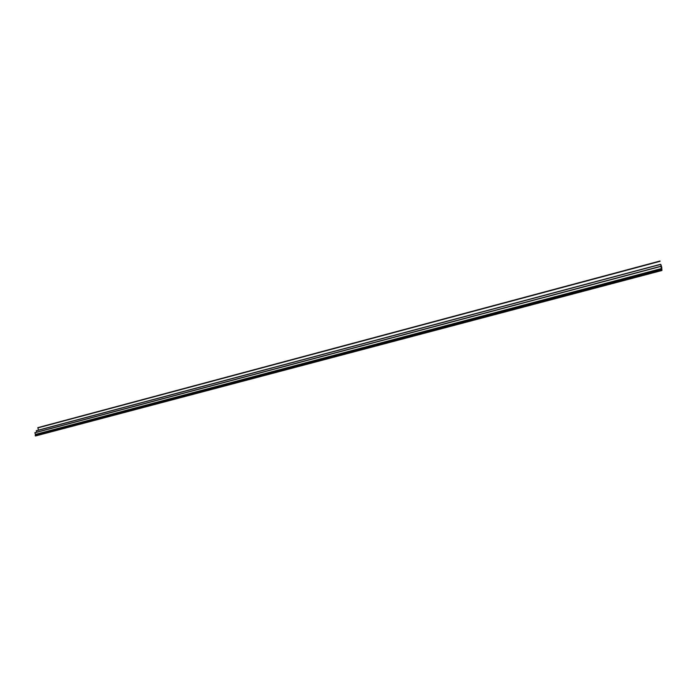 <?xml version="1.0" encoding="UTF-8"?>
<svg xmlns="http://www.w3.org/2000/svg" width="697" height="697" viewBox="0 0 697 697"><rect width="100%" height="100%" fill="white"/><g stroke="black" fill="none" stroke-linecap="round" stroke-linejoin="round"><path stroke-width="1.05" d="M661.732 267.578L661.95 270.462L35.216 435.642L35.373 434.954L661.627 269.199L661.47 268.554L35.338 434.431L35.373 434.954M35.338 434.431L34.902 432.654L660.887 266.367M36.653 432.184L36.296 430.694L660.599 264.39M38.44 430.119L37.873 427.627L660.05 261.227M661.47 268.554L661.009 266.724M661.209 266.663L660.747 264.825M661.802 267.552L661 264.755M661.627 269.199L661.95 270.488L35.434 436M660.608 264.433L36.261 430.833M660.076 261.323L37.786 427.914M660.895 266.411L34.859 432.793M661.802 269.992L35.216 435.642M660.007 261L37.873 427.627M660.582 264.276L36.296 430.694M660.861 266.254L34.902 432.654"/></g></svg>
